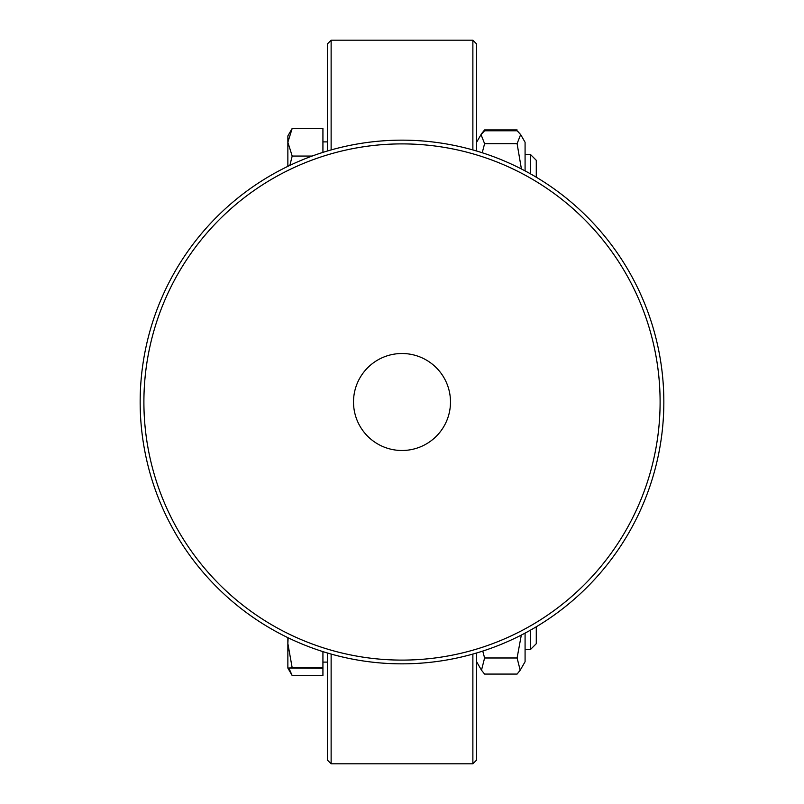 <?xml version="1.0" encoding="UTF-8"?>
<svg xmlns="http://www.w3.org/2000/svg" width="804" height="804" viewBox="0 0 804 804"><rect width="100%" height="100%" fill="white"/><g stroke="black" fill="none" stroke-linecap="round" stroke-linejoin="round"><path stroke-width="1.21" d="M331.127 149.936L331.127 40.2L472.873 40.2L472.873 149.936M472.873 654.064L472.873 763.8L331.127 763.8L331.127 654.064M521.414 168.971L517.093 143.665L520.65 134.59L525.082 142.268L525.082 170.9M517.625 131.213L520.65 134.59L517.093 130.781L484.591 130.781L481.033 134.59L484.591 143.665L482.229 152.76M517.093 143.665L484.591 143.665M536.278 177.212L536.278 160.297L530.56 154.569L530.56 173.895M287.862 166.348L287.862 142.248L292.194 156.066L289.872 165.383M292.194 128.419L287.862 135.926L287.862 142.248L292.194 128.419L322.927 128.419L322.927 152.388M312.123 156.066L292.194 156.066M476.601 142.268L481.495 133.786L484.591 129.926L484.058 131.213M517.093 129.926L484.591 129.926M292.194 675.581L287.862 668.074L322.927 668.275L322.927 675.581L292.194 675.581L288.907 668.174M525.082 633.1L525.082 661.732L520.188 670.214L517.093 657.984L521.304 635.08M482.752 651.079L484.591 657.984L481.495 670.214L484.591 674.074L517.093 674.074L520.188 670.214M517.093 657.984L484.591 657.984M530.56 630.105L530.56 649.431L536.278 643.702L536.278 626.788M287.862 668.074L287.862 643.532L292.194 667.873L287.862 668.074M288.123 637.783L287.862 643.532L287.862 637.652M322.927 651.612L322.927 667.873L292.194 667.873M331.127 763.8L327.399 760.071L327.399 652.989M331.127 40.2L327.399 43.929L327.399 151.011M472.873 40.2L476.601 43.929L476.601 151.011M472.873 763.8L476.601 760.071L476.601 652.989M353.509 402A48.491 48.491 0 0 1 401.91 353.509A48.491 48.491 0 0 1 450.491 401.819A48.491 48.491 0 0 1 402.271 450.491A48.491 48.491 0 0 1 353.509 402M663.843 402A261.843 261.843 0 0 1 402 663.843A261.843 261.843 0 0 1 140.157 402A261.843 261.843 0 0 1 402 140.157A261.843 261.843 0 0 1 663.843 402M660.104 402A258.104 258.104 0 0 0 402 143.896A258.104 258.104 0 0 0 143.896 402A258.104 258.104 0 0 0 402 660.104A258.104 258.104 0 0 0 660.104 402M525.082 154.569L530.56 154.569M322.927 141.886L327.399 141.886M476.601 661.732L481.495 670.214M525.082 649.431L530.56 649.431M322.927 662.114L327.399 662.114"/></g></svg>
